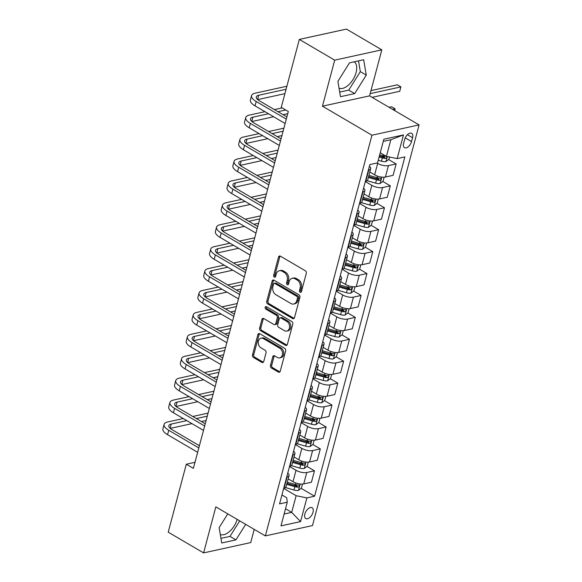<?xml version="1.0" encoding="UTF-8"?>
<svg xmlns="http://www.w3.org/2000/svg" width="582" height="582" viewBox="0 0 582 582"><rect width="100%" height="100%" fill="white"/><g stroke="black" fill="none" stroke-linecap="round" stroke-linejoin="round"><path stroke-width="0.87" d="M300.137 292.266A1.346 1.004 -102.4 0 0 301.425 291.626L306.292 273.344A1.921 1.433 -102.4 0 0 305.361 270.805L280.371 256.153A1.921 1.433 -102.4 0 0 279.498 255.993A1.921 1.433 -102.4 0 0 278.523 257.055L273.656 275.344A1.346 1.004 -102.4 0 0 275.599 276.486L276.232 274.122A6.155 4.598 -102.4 0 1 279.36 270.71A6.155 4.598 -102.4 0 1 282.139 271.219L284.22 272.434A6.155 4.598 -102.4 0 1 287.202 280.553L286.57 282.917A1.346 1.004 -102.4 0 0 288.512 284.06L289.145 281.688A6.155 4.598 -102.4 0 1 292.273 278.283A6.155 4.598 -102.4 0 1 295.052 278.785L297.133 280.007A6.155 4.598 -102.4 0 1 300.116 288.119L299.483 290.491A1.346 1.004 -102.4 0 0 300.137 292.266M313.021 512.247A6.271 3.434 120.4 0 0 312.119 507.73A6.271 3.434 120.4 0 0 304.866 514.037A6.271 3.434 120.4 0 0 305.776 518.555A6.271 3.434 120.4 0 0 313.021 512.247M354.263 61.816A15.285 8.374 -59.6 0 1 356.075 72.568A15.285 8.374 -59.6 0 1 339.051 88.246M270.47 365.452A1.921 1.433 -102.4 0 0 271.401 367.984L278.414 372.102A1.921 1.433 -102.4 0 0 279.28 372.254A1.921 1.433 -102.4 0 0 280.255 371.192L285.66 350.881A1.921 1.433 -102.4 0 0 284.729 348.349L259.739 333.69A1.921 1.433 -102.4 0 0 258.866 333.537A1.921 1.433 -102.4 0 0 257.891 334.599L252.486 354.911A1.921 1.433 -102.4 0 0 253.417 357.443L261.885 362.411A1.921 1.433 -102.4 0 0 262.758 362.571A1.921 1.433 -102.4 0 0 263.733 361.502L266.047 352.808A1.921 1.433 -102.4 0 0 265.116 350.277L260.918 347.81A5.143 3.841 -102.4 0 1 258.233 342.5A5.143 3.841 -102.4 0 1 261.042 338.186A5.143 3.841 -102.4 0 1 263.37 338.608L279.818 348.254A5.143 3.841 -102.4 0 1 282.503 353.565A5.143 3.841 -102.4 0 1 279.695 357.886A5.143 3.841 -102.4 0 1 277.367 357.464L274.624 355.857A1.921 1.433 -102.4 0 0 273.758 355.697A1.921 1.433 -102.4 0 0 272.783 356.759L270.47 365.452L271.743 365.176A1.921 1.433 -102.4 0 0 272.674 367.708L279.687 371.818A1.921 1.433 -102.4 0 0 279.869 371.913M215.842 506.871L203.591 552.9L168.227 532.166L186.305 464.218L193.377 468.364L288.33 111.518L281.259 107.372L299.337 39.416L334.701 60.157L322.457 106.186L371.963 135.213L265.348 535.898L215.842 506.871M292.651 318.572A1.921 1.433 -102.4 0 0 293.524 318.725A1.921 1.433 -102.4 0 0 294.499 317.663L299.905 297.351A1.921 1.433 -102.4 0 0 298.973 294.819L273.984 280.16A1.921 1.433 -102.4 0 0 273.111 280A1.921 1.433 -102.4 0 0 272.136 281.07L266.731 301.381A1.921 1.433 -102.4 0 0 267.662 303.913L292.651 318.572L293.925 318.289A1.921 1.433 -102.4 0 0 294.114 318.383M292.782 324.116L287.377 344.428A1.921 1.433 -102.4 0 1 286.402 345.49A1.921 1.433 -102.4 0 1 285.529 345.337L260.54 330.678A1.921 1.433 -102.4 0 1 259.608 328.146L261.922 319.453A1.921 1.433 -102.4 0 1 262.897 318.39A1.921 1.433 -102.4 0 1 263.77 318.543L273.904 324.487A1.921 1.433 -102.4 0 0 274.777 324.647A1.921 1.433 -102.4 0 0 275.752 323.577L277.287 317.816A1.921 1.433 -102.4 0 0 276.355 315.277L265.799 309.093A1.346 1.004 -102.4 0 1 266.44 306.685L291.851 321.584A1.921 1.433 -102.4 0 1 292.782 324.116M404.657 139.447L403.632 143.31A6.075 3.325 120.4 0 0 404.505 147.683A6.075 3.325 120.4 0 0 411.525 141.579L412.558 137.723A6.075 3.325 120.4 0 0 411.678 133.343A6.075 3.325 120.4 0 0 404.657 139.447M371.963 135.213L419.084 124.897L312.469 525.582L265.348 535.898M403.464 134.922L397.164 158.595L386.412 156.391L390.849 139.731L403.464 134.922L383.851 139.214L377.551 162.887L369.846 164.575L279.564 503.888L287.268 502.201L286.708 497.77L281.935 494.969M301.112 488.32L314.586 496.22L404.868 156.907L397.164 158.595M314.586 496.22L306.881 497.908L300.581 521.581L280.975 525.873L287.268 502.201M322.457 106.186L369.577 95.87L381.821 49.834L334.701 60.157M381.821 49.834L346.457 29.1L299.337 39.416M203.591 552.9L250.711 542.584L254.225 529.38M369.577 95.87L419.084 124.897M194.992 462.312L186.305 464.218M390.849 139.731L383.276 141.39M386.412 156.391L380.242 152.775M285.529 508.748L291.698 512.364L296.129 495.704L283.681 488.407M306.947 466.4L314.476 470.816L311.443 482.216L303.739 483.904A7.842 2.961 -165.1 0 1 292.986 481.7L288.177 478.877M314.476 470.816L306.772 472.504A7.842 2.961 -165.1 0 1 296.02 470.3L289.516 466.488M312.781 444.481L320.311 448.897L317.277 460.297L309.573 461.984A7.842 2.961 -165.1 0 1 298.821 459.78L294.012 456.957M320.311 448.897L312.607 450.584A7.842 2.961 -165.1 0 1 301.854 448.38L295.35 444.568M318.616 422.561L326.146 426.977L323.112 438.377L315.408 440.065A7.842 2.961 -165.1 0 1 304.655 437.86L299.919 435.081M326.146 426.977L318.441 428.665A7.842 2.961 -165.1 0 1 307.689 426.461L301.185 422.648M324.443 400.642L331.973 405.057L328.939 416.457L321.235 418.145A7.842 2.961 -165.1 0 1 310.482 415.941L305.674 413.118M331.973 405.057L324.269 406.745A7.842 2.961 -165.1 0 1 313.516 404.541L307.012 400.729M330.278 378.722L337.807 383.138L334.774 394.538L327.069 396.226A7.842 2.961 -165.1 0 1 316.317 394.021L311.581 391.242M337.807 383.138L330.103 384.826A7.842 2.961 -165.1 0 1 319.351 382.621L312.847 378.809M336.112 356.802L343.642 361.218L340.608 372.618L332.904 374.306A7.842 2.961 -165.1 0 1 322.152 372.102L317.343 369.279M343.642 361.218L335.938 362.906A7.842 2.961 -165.1 0 1 325.185 360.702L318.681 356.89M341.94 334.883L349.469 339.299L346.435 350.699L338.731 352.386A7.842 2.961 -165.1 0 1 327.979 350.182L323.17 347.359M349.469 339.299L341.765 340.987A7.842 2.961 -165.1 0 1 331.012 338.782L324.509 334.97M347.774 312.963L355.304 317.379L352.27 328.779L344.566 330.467A7.842 2.961 -165.1 0 1 333.813 328.263L329.077 325.491M355.304 317.379L347.6 319.067A7.842 2.961 -165.1 0 1 336.847 316.863L330.343 313.051M353.609 291.044L361.138 295.46L358.105 306.86L350.4 308.547A7.842 2.961 -165.1 0 1 339.648 306.343L334.839 303.528M361.138 295.46L353.434 297.147A7.842 2.961 -165.1 0 1 342.682 294.943L336.178 291.131M359.436 269.124L366.966 273.54L363.939 284.94L356.228 286.628A7.842 2.961 -165.1 0 1 345.475 284.423L340.746 281.652M366.966 273.54L359.261 275.228A7.842 2.961 -165.1 0 1 348.509 273.031L342.005 269.211M365.27 247.205L372.8 251.62L369.766 263.02L362.062 264.708A7.842 2.961 -165.1 0 1 351.31 262.504L346.501 259.688M372.8 251.62L365.096 253.308A7.842 2.961 -165.1 0 1 354.343 251.111L347.84 247.292M371.105 225.285L378.635 229.701L375.601 241.101L367.897 242.789A7.842 2.961 -165.1 0 1 357.144 240.584L352.408 237.812M378.635 229.701L370.93 231.389A7.842 2.961 -165.1 0 1 360.178 229.192L353.674 225.372M376.932 203.373L384.462 207.781L381.436 219.181L373.731 220.869A7.842 2.961 -165.1 0 1 362.979 218.665L358.163 215.849M384.462 207.781L376.758 209.469A7.842 2.961 -165.1 0 1 366.005 207.272L359.501 203.453M382.767 181.453L390.296 185.862L387.263 197.262L379.559 198.949A7.842 2.961 -165.1 0 1 368.806 196.745L363.997 193.93M390.296 185.862L382.592 187.55A7.842 2.961 -165.1 0 1 371.84 185.352L365.336 181.533M388.601 159.533L396.131 163.949L393.097 175.342L385.393 177.03A7.842 2.961 -165.1 0 1 374.641 174.826L369.905 172.054M396.131 163.949L388.427 165.63A7.842 2.961 -165.1 0 1 377.674 163.433L376.969 163.018M284.125 514.022L291.698 512.364L300.581 521.581M381.523 155.379L384.367 157.045M375.696 177.299L378.533 178.965M369.861 199.219L372.706 200.885M364.026 221.138L366.871 222.804M358.199 243.058L361.036 244.724M352.365 264.977L355.202 266.643M346.53 286.897L349.375 288.563M340.703 308.816L343.54 310.482M334.868 330.736L337.706 332.402M329.034 352.656L331.878 354.322M323.199 374.575L326.044 376.241M317.372 396.495L320.209 398.161M311.537 418.414L314.382 420.08M305.703 440.334L308.547 442M299.875 462.254L302.713 463.919M294.041 484.173L296.885 485.839M369.395 166.277A7.842 2.961 -165.1 0 1 370.727 168.627A7.842 2.961 -165.1 0 1 368.813 169.929L368.399 170.017M370.727 168.627L367.7 180.027A7.842 2.961 -165.1 0 1 365.78 181.329L365.372 181.417M363.568 188.197A7.842 2.961 -165.1 0 1 364.899 190.547A7.842 2.961 -165.1 0 1 362.979 191.849L362.571 191.936M364.899 190.547L361.866 201.939A7.842 2.961 -165.1 0 1 359.945 203.242L359.538 203.336M357.734 210.117A7.842 2.961 -165.1 0 1 359.065 212.466A7.842 2.961 -165.1 0 1 357.152 213.769L356.737 213.856M359.065 212.466L356.031 223.859A7.842 2.961 -165.1 0 1 354.118 225.161L353.703 225.256M351.899 232.036A7.842 2.961 -165.1 0 1 353.23 234.386A7.842 2.961 -165.1 0 1 351.317 235.688L350.902 235.775M353.23 234.386L350.204 245.779A7.842 2.961 -165.1 0 1 348.283 247.081L347.869 247.175M346.072 253.948A7.842 2.961 -165.1 0 1 347.403 256.306A7.842 2.961 -165.1 0 1 345.482 257.608L345.075 257.695M347.403 256.306L344.369 267.698A7.842 2.961 -165.1 0 1 342.449 269L342.041 269.095M340.237 275.868A7.842 2.961 -165.1 0 1 341.569 278.225A7.842 2.961 -165.1 0 1 339.655 279.527L339.241 279.615M341.569 278.225L338.535 289.618A7.842 2.961 -165.1 0 1 336.622 290.92L336.207 291.015M334.403 297.788A7.842 2.961 -165.1 0 1 335.734 300.145A7.842 2.961 -165.1 0 1 333.821 301.447L333.406 301.534M335.734 300.145L332.7 311.537A7.842 2.961 -165.1 0 1 330.787 312.84L330.372 312.934M328.575 319.707A7.842 2.961 -165.1 0 1 329.907 322.064A7.842 2.961 -165.1 0 1 327.986 323.359L327.579 323.454M329.907 322.064L326.873 333.457A7.842 2.961 -165.1 0 1 324.952 334.759L324.545 334.854M322.741 341.627A7.842 2.961 -165.1 0 1 324.072 343.977A7.842 2.961 -165.1 0 1 322.152 345.279L321.744 345.373M324.072 343.977L321.038 355.376A7.842 2.961 -165.1 0 1 319.125 356.679L318.71 356.773M316.906 363.546A7.842 2.961 -165.1 0 1 318.238 365.896A7.842 2.961 -165.1 0 1 316.324 367.198L315.91 367.293M318.238 365.896L315.204 377.296A7.842 2.961 -165.1 0 1 313.291 378.598L312.876 378.693M311.072 385.466A7.842 2.961 -165.1 0 1 312.41 387.816A7.842 2.961 -165.1 0 1 310.49 389.118L310.082 389.213M312.41 387.816L309.377 399.216A7.842 2.961 -165.1 0 1 307.456 400.518L307.049 400.612M305.244 407.385A7.842 2.961 -165.1 0 1 306.576 409.735A7.842 2.961 -165.1 0 1 304.655 411.038L304.248 411.132M306.576 409.735L303.542 421.135A7.842 2.961 -165.1 0 1 301.629 422.437L301.214 422.525M299.41 429.305A7.842 2.961 -165.1 0 1 300.741 431.655A7.842 2.961 -165.1 0 1 298.828 432.957L298.413 433.052M300.741 431.655L297.708 443.055A7.842 2.961 -165.1 0 1 295.794 444.357L295.38 444.444M293.575 451.225A7.842 2.961 -165.1 0 1 294.914 453.574A7.842 2.961 -165.1 0 1 292.993 454.877L292.579 454.971M294.914 453.574L291.88 464.974A7.842 2.961 -165.1 0 1 289.96 466.277L289.552 466.364M287.748 473.144A7.842 2.961 -165.1 0 1 289.079 475.494A7.842 2.961 -165.1 0 1 287.159 476.796L286.751 476.891M289.079 475.494L286.046 486.894A7.842 2.961 -165.1 0 1 284.125 488.196L283.718 488.283M296.129 495.704L306.881 497.908M337.887 81.335L340.485 96.707L354.671 93.6L366.267 75.122L363.677 59.757L349.484 62.863L337.887 81.335M227.773 513.87L219.145 527.612L221.735 542.984L235.928 539.878L245.669 524.36M220.309 534.523A15.285 8.374 120.4 0 0 237.18 519.384M339.706 92.094L348.734 90.115L360.331 71.637L358.512 60.884M360.331 71.637L366.267 75.122M348.734 90.115L354.671 93.6M220.956 538.365L229.985 536.393L239.726 520.875M229.985 536.393L235.928 539.878M301.309 291.924A1.346 1.004 -102.4 0 1 300.756 290.207L301.389 287.843A6.155 4.598 -102.4 0 0 298.406 279.731L297.133 280.007M292.273 278.283L293.546 278.007A6.155 4.598 -102.4 0 1 296.325 278.509L298.406 279.731M279.36 270.71L280.633 270.434A6.155 4.598 -102.4 0 1 283.412 270.936L285.493 272.158A6.155 4.598 -102.4 0 1 288.476 280.269L287.843 282.641A1.346 1.004 -102.4 0 0 288.396 284.351M280.182 256.058A1.921 1.433 -102.4 0 0 279.797 256.778L274.93 275.068A1.346 1.004 -102.4 0 0 275.482 276.777M273.795 280.066A1.921 1.433 -102.4 0 0 273.409 280.793L268.004 301.098A1.921 1.433 -102.4 0 0 268.935 303.637L293.925 318.289M297.46 298.108A1.346 1.004 -102.4 0 0 296.805 296.333L274.864 283.47A1.346 1.004 -102.4 0 0 273.576 284.103L272.907 286.599A6.155 4.598 -102.4 0 0 275.89 294.71L290.884 303.506A6.155 4.598 -102.4 0 0 293.67 304.008A6.155 4.598 -102.4 0 0 296.791 300.603L297.46 298.108L298.733 297.824A1.346 1.004 -102.4 0 0 298.079 296.049L296.805 296.333M274.26 283.354L275.533 283.078A1.346 1.004 -102.4 0 1 276.137 283.187L298.079 296.049M293.67 304.008L294.943 303.731A6.155 4.598 -102.4 0 0 298.064 300.319L296.791 300.603M298.733 297.824L298.064 300.319M263.581 318.449A1.921 1.433 -102.4 0 0 263.195 319.176L260.882 327.862A1.921 1.433 -102.4 0 0 261.813 330.401L286.81 345.053A1.921 1.433 -102.4 0 0 286.991 345.148M274.777 324.647L276.05 324.37A1.921 1.433 -102.4 0 0 277.025 323.301L278.56 317.539A1.921 1.433 -102.4 0 0 277.629 315L267.073 308.816L265.799 309.093M266.541 306.743A1.346 1.004 -102.4 0 0 267.073 308.816M284.423 330.656A5.143 3.841 -102.4 0 0 286.751 331.078A5.143 3.841 -102.4 0 0 289.56 326.764A5.143 3.841 -102.4 0 0 286.875 321.446L281.077 318.048A1.921 1.433 -102.4 0 0 280.204 317.888A1.921 1.433 -102.4 0 0 279.229 318.958L277.694 324.72A1.921 1.433 -102.4 0 0 278.625 327.259L284.423 330.656M286.751 331.078L288.025 330.802A5.143 3.841 -102.4 0 0 290.833 326.48A5.143 3.841 -102.4 0 0 288.148 321.169L286.875 321.446M280.204 317.888L281.477 317.612A1.921 1.433 -102.4 0 1 282.35 317.772L288.148 321.169M274.442 355.762A1.921 1.433 -102.4 0 0 274.057 356.482L271.743 365.176M279.695 357.886L280.968 357.603A5.143 3.841 -102.4 0 0 283.776 353.289A5.143 3.841 -102.4 0 0 281.091 347.971L279.818 348.254M261.042 338.186L262.315 337.902A5.143 3.841 -102.4 0 1 264.643 338.324L281.091 347.971M259.55 333.602A1.921 1.433 -102.4 0 0 259.165 334.323L253.759 354.627A1.921 1.433 -102.4 0 0 254.69 357.166L263.159 362.135A1.921 1.433 -102.4 0 0 263.348 362.222M389.518 157.031L388.914 159.286L385.902 161.6A5.194 1.964 -165.1 0 1 381.45 161.214L378.242 160.29M386.208 156.274A5.194 1.964 -165.1 0 1 382.898 155.78L379.69 154.856M379.129 156.958L382.338 157.882A5.194 1.964 14.9 0 0 385.655 158.377C387.059 157.598 387.241 156.893 386.215 156.274M385.655 158.377L383.618 157.184A2.648 0.997 -165.1 0 1 382.709 156.987L379.377 156.027M372.087 97.34L399.739 91.287L400.903 86.9L397.368 84.826L370.974 90.61M370.167 93.637L400.903 86.9L399.739 91.287M286.875 86.238L255.156 93.185A14.696 5.551 14.9 0 0 251.562 95.63A14.696 5.551 14.9 0 0 256.218 101.501L286.3 119.135M251.562 95.63L250.398 100.009A14.696 5.551 14.9 0 0 255.054 105.88L285.136 123.522M286.89 116.917L259.405 100.802A9.799 3.703 -165.1 0 1 256.298 96.888A9.799 3.703 -165.1 0 1 258.699 95.259L286.075 89.264M257.702 99.609L284.904 93.651M384.149 177.197L383.08 181.206L380.068 183.519A5.194 1.964 -165.1 0 1 375.616 183.134L367.213 180.718M368.377 177.466L376.503 179.802A5.194 1.964 14.9 0 0 379.828 180.296C381.225 179.518 381.414 178.812 380.388 178.194A5.194 1.964 -165.1 0 1 377.063 177.699L368.937 175.364M379.828 180.296L377.791 179.103A2.648 0.997 -165.1 0 1 376.881 178.907L368.624 176.535M380.803 178.288L380.388 178.194M394.611 110.551L395.069 108.819L391.533 106.746L389.06 107.292M392.595 109.365L395.069 108.819L394.902 110.718M378.315 199.117L377.252 203.125L374.233 205.439A5.194 1.964 -165.1 0 1 369.788 205.053L361.386 202.638M362.542 199.386L370.676 201.721A5.194 1.964 14.9 0 0 373.993 202.216C375.39 201.437 375.579 200.732 374.553 200.113A5.194 1.964 -165.1 0 1 371.229 199.619L363.103 197.283M373.993 202.216L371.956 201.023A2.648 0.997 -165.1 0 1 371.047 200.826L362.797 198.455M374.968 200.208L374.553 200.113M372.487 221.036L371.418 225.045L368.406 227.358A5.194 1.964 -165.1 0 1 363.954 226.973L355.551 224.557M356.715 221.305L364.841 223.641A5.194 1.964 14.9 0 0 368.159 224.135C369.563 223.357 369.745 222.651 368.719 222.026A5.194 1.964 -165.1 0 1 365.401 221.531L357.275 219.203M368.159 224.135L366.122 222.942A2.648 0.997 -165.1 0 1 365.212 222.746L356.962 220.374M369.134 222.128L368.719 222.026M264.948 111.686L249.329 115.105A14.696 5.551 14.9 0 0 245.735 117.549A14.696 5.551 14.9 0 0 250.384 123.42L280.466 141.055M245.735 117.549L244.564 121.929A14.696 5.551 14.9 0 0 249.22 127.8L279.302 145.442M281.062 138.836L253.57 122.722A9.799 3.703 -165.1 0 1 250.471 118.808A9.799 3.703 -165.1 0 1 252.864 117.178L268.484 113.759M251.868 121.529L273.613 116.764M283.085 114.69L287.755 113.665M277.963 111.686L285.718 109.983M282.183 107.91L274.428 109.612M259.114 133.605L243.494 137.025A14.696 5.551 14.9 0 0 239.9 139.469A14.696 5.551 14.9 0 0 244.556 145.34L274.639 162.975M239.9 139.469L238.736 143.849A14.696 5.551 14.9 0 0 243.385 149.72L273.467 167.361M275.228 160.756L247.736 144.642A9.799 3.703 -165.1 0 1 244.636 140.728A9.799 3.703 -165.1 0 1 247.03 139.098L262.649 135.679M246.033 143.448L267.778 138.683M277.258 136.61L281.928 135.584M272.129 133.605L283.092 131.205M283.9 128.178L268.593 131.532M253.286 155.525L237.66 158.944A14.696 5.551 14.9 0 0 234.066 161.389A14.696 5.551 14.9 0 0 238.722 167.26L268.804 184.894M234.066 161.389L232.902 165.768A14.696 5.551 14.9 0 0 237.558 171.639L267.64 189.281M269.393 182.675L241.908 166.561A9.799 3.703 -165.1 0 1 238.802 162.647A9.799 3.703 -165.1 0 1 241.203 161.018L256.822 157.598M240.206 165.361L261.944 160.603M271.423 158.53L276.094 157.504M266.294 155.525L277.258 153.124M278.065 150.098L262.758 153.452M366.653 242.949L365.583 246.964L362.571 249.278A5.194 1.964 -165.1 0 1 358.119 248.892L349.717 246.477M350.881 243.225L359.007 245.56A5.194 1.964 14.9 0 0 362.331 246.055C363.728 245.277 363.917 244.571 362.892 243.945A5.194 1.964 -165.1 0 1 359.567 243.451L351.441 241.115M362.331 246.055L360.294 244.862A2.648 0.997 -165.1 0 1 359.385 244.666L351.128 242.294M363.299 244.047L362.892 243.945M247.452 177.445L231.832 180.864A14.696 5.551 14.9 0 0 228.239 183.308A14.696 5.551 14.9 0 0 232.887 189.179L262.969 206.814M228.239 183.308L227.067 187.688A14.696 5.551 14.9 0 0 231.723 193.559L261.805 211.201M263.566 204.595L236.074 188.481A9.799 3.703 -165.1 0 1 232.967 184.567A9.799 3.703 -165.1 0 1 235.368 182.937L250.988 179.518M234.371 187.28L256.116 182.522M265.588 180.449L270.259 179.423M260.467 177.445L271.43 175.044M272.231 172.017L256.931 175.371M360.818 264.868L359.756 268.884L356.737 271.197A5.194 1.964 -165.1 0 1 352.292 270.812L343.889 268.397M345.046 265.145L353.172 267.48A5.194 1.964 14.9 0 0 356.497 267.975C357.894 267.196 358.083 266.491 357.057 265.865A5.194 1.964 -165.1 0 1 353.732 265.37L345.606 263.035M356.497 267.975L354.46 266.782A2.648 0.997 -165.1 0 1 353.55 266.585L345.293 264.213M357.472 265.967L357.057 265.865M354.991 286.788L353.921 290.804L350.91 293.117A5.194 1.964 -165.1 0 1 346.457 292.731L338.055 290.316M339.219 287.064L347.345 289.4A5.194 1.964 14.9 0 0 350.662 289.894C352.066 289.108 352.248 288.41 351.222 287.784A5.194 1.964 -165.1 0 1 347.905 287.29L339.779 284.954M350.662 289.894L348.625 288.701A2.648 0.997 -165.1 0 1 347.716 288.505L339.466 286.133M351.637 287.886L351.222 287.784M349.156 308.707L348.087 312.723L345.075 315.037A5.194 1.964 -165.1 0 1 340.623 314.651L332.22 312.236M333.384 308.984L341.51 311.319A5.194 1.964 14.9 0 0 344.828 311.814C346.232 311.028 346.414 310.33 345.388 309.704A5.194 1.964 -165.1 0 1 342.07 309.209L333.944 306.874M344.828 311.814L342.798 310.621A2.648 0.997 -165.1 0 1 341.889 310.424L333.632 308.053M345.803 309.806L345.388 309.704M343.322 330.627L342.26 334.643L339.241 336.956A5.194 1.964 -165.1 0 1 334.796 336.563L326.393 334.155M327.55 330.903L335.676 333.239A5.194 1.964 14.9 0 0 339 333.733C340.397 332.948 340.586 332.249 339.561 331.624A5.194 1.964 -165.1 0 1 336.236 331.129L328.11 328.794M339 333.733L336.963 332.533A2.648 0.997 -165.1 0 1 336.054 332.344L327.797 329.972M339.975 331.725L339.561 331.624M337.495 352.547L336.425 356.562L333.406 358.876A5.194 1.964 -165.1 0 1 328.961 358.483L320.558 356.075M321.722 352.823L329.849 355.151A5.194 1.964 14.9 0 0 333.166 355.653C334.563 354.867 334.752 354.169 333.726 353.543A5.194 1.964 -165.1 0 1 330.409 353.048L322.283 350.713M333.166 355.653L331.129 354.453A2.648 0.997 -165.1 0 1 330.22 354.263L321.97 351.892M334.141 353.638L333.726 353.543M241.617 199.364L225.998 202.783A14.696 5.551 14.9 0 0 222.404 205.228A14.696 5.551 14.9 0 0 227.06 211.099L257.142 228.733M222.404 205.228L221.24 209.607A14.696 5.551 14.9 0 0 225.889 215.478L255.971 233.12M257.731 226.514L230.239 210.4A9.799 3.703 -165.1 0 1 227.14 206.486A9.799 3.703 -165.1 0 1 229.534 204.857L245.153 201.437M228.537 209.2L250.282 204.442M259.761 202.369L264.432 201.343M254.632 199.364L265.596 196.963M266.396 193.937L251.097 197.283M235.79 221.284L220.163 224.703A14.696 5.551 14.9 0 0 216.569 227.14A14.696 5.551 14.9 0 0 221.225 233.011L251.308 250.653M216.569 227.14L215.405 231.527A14.696 5.551 14.9 0 0 220.054 237.398L250.144 255.04M251.897 248.434L224.405 232.32A9.799 3.703 -165.1 0 1 221.305 228.406A9.799 3.703 -165.1 0 1 223.699 226.776L239.326 223.357M222.71 231.119L244.447 226.362M253.927 224.288L258.597 223.262M248.798 221.276L259.761 218.883M260.569 215.857L245.262 219.203M229.955 243.203L214.336 246.623A14.696 5.551 14.9 0 0 210.742 249.06A14.696 5.551 14.9 0 0 215.391 254.931L245.473 272.572M210.742 249.06L209.571 253.446A14.696 5.551 14.9 0 0 214.227 259.317L244.309 276.959M246.062 270.354L218.577 254.239A9.799 3.703 -165.1 0 1 215.471 250.325A9.799 3.703 -165.1 0 1 217.872 248.696L233.491 245.277M216.875 253.039L238.62 248.281M248.092 246.208L252.763 245.182M242.97 243.196L253.927 240.795M254.734 237.776L239.428 241.123M224.121 265.123L208.502 268.542A14.696 5.551 14.9 0 0 204.908 270.979A14.696 5.551 14.9 0 0 209.556 276.85L239.646 294.492M204.908 270.979L203.744 275.366A14.696 5.551 14.9 0 0 208.392 281.237L238.475 298.879M240.235 292.273L212.743 276.159A9.799 3.703 -165.1 0 1 209.644 272.245A9.799 3.703 -165.1 0 1 212.037 270.615L227.657 267.196M211.04 274.959L232.785 270.201M242.265 268.127L246.928 267.102M237.136 265.116L248.099 262.715M248.9 259.696L233.6 263.042M218.286 287.042L202.667 290.462A14.696 5.551 14.9 0 0 199.073 292.899A14.696 5.551 14.9 0 0 203.729 298.77L233.811 316.412M199.073 292.899L197.909 297.286A14.696 5.551 14.9 0 0 202.558 303.157L232.647 320.798M234.4 314.193L206.908 298.079A9.799 3.703 -165.1 0 1 203.809 294.165A9.799 3.703 -165.1 0 1 206.203 292.535L221.829 289.116M205.213 296.878L226.951 292.12M236.43 290.047L241.101 289.021M231.301 287.035L242.265 284.634M243.072 281.615L227.766 284.962M331.66 374.466L330.591 378.482L327.579 380.795A5.194 1.964 -165.1 0 1 323.126 380.402L314.724 377.994M315.888 374.743L324.014 377.071A5.194 1.964 14.9 0 0 327.331 377.565C328.735 376.787 328.917 376.088 327.892 375.463A5.194 1.964 -165.1 0 1 324.574 374.968L316.448 372.633M327.331 377.565L325.302 376.372A2.648 0.997 -165.1 0 1 324.392 376.176L316.135 373.804M328.306 375.557L327.892 375.463M212.459 308.962L196.84 312.381A14.696 5.551 14.9 0 0 193.246 314.818A14.696 5.551 14.9 0 0 197.895 320.689L227.977 338.331M193.246 314.818L192.075 319.205A14.696 5.551 14.9 0 0 196.731 325.076L226.813 342.718M228.566 336.112L201.081 319.991A9.799 3.703 -165.1 0 1 197.975 316.077A9.799 3.703 -165.1 0 1 200.375 314.455L215.995 311.035M199.379 318.798L221.124 314.04M230.596 311.967L235.266 310.941M225.474 308.955L236.43 306.554M237.238 303.535L221.931 306.881M325.825 396.386L324.756 400.401L321.744 402.715A5.194 1.964 -165.1 0 1 317.292 402.322L308.889 399.914M310.053 396.655L318.179 398.99A5.194 1.964 14.9 0 0 321.504 399.485C322.901 398.706 323.09 398.008 322.064 397.382A5.194 1.964 -165.1 0 1 318.74 396.888L310.613 394.552M321.504 399.485L319.467 398.292A2.648 0.997 -165.1 0 1 318.558 398.095L310.301 395.724M322.479 397.477L322.064 397.382M206.625 330.882L191.005 334.301A14.696 5.551 14.9 0 0 187.411 336.738A14.696 5.551 14.9 0 0 192.06 342.609L222.149 360.251M187.411 336.738L186.247 341.125A14.696 5.551 14.9 0 0 190.896 346.996L220.978 364.63M222.739 358.032L195.246 341.91A9.799 3.703 -165.1 0 1 192.147 337.997A9.799 3.703 -165.1 0 1 194.541 336.374L210.16 332.955M193.544 340.717L215.289 335.96M224.761 333.879L229.432 332.86M219.64 330.874L230.603 328.474M231.403 325.454L216.104 328.801M319.998 418.305L318.929 422.321L315.91 424.634A5.194 1.964 -165.1 0 1 311.465 424.242L303.062 421.826M304.226 418.574L312.352 420.91A5.194 1.964 14.9 0 0 315.67 421.404C317.066 420.626 317.255 419.928 316.23 419.302A5.194 1.964 -165.1 0 1 312.912 418.807L304.786 416.472M315.67 421.404L313.633 420.211A2.648 0.997 -165.1 0 1 312.723 420.015L304.473 417.643M316.644 419.396L316.23 419.302M200.79 352.794L185.171 356.22A14.696 5.551 14.9 0 0 181.577 358.658A14.696 5.551 14.9 0 0 186.233 364.528L216.315 382.17M181.577 358.658L180.413 363.044A14.696 5.551 14.9 0 0 185.061 368.915L215.151 386.55M216.904 379.951L189.412 363.83A9.799 3.703 -165.1 0 1 186.313 359.916A9.799 3.703 -165.1 0 1 188.706 358.294L204.326 354.875M187.717 362.637L209.455 357.879M218.934 355.798L223.604 354.78M213.805 352.794L224.768 350.393M225.576 347.374L210.269 350.72M314.164 440.225L313.094 444.241L310.082 446.554A5.194 1.964 -165.1 0 1 305.63 446.161L297.227 443.746M298.391 440.494L306.518 442.829A5.194 1.964 14.9 0 0 309.835 443.324C311.239 442.546 311.421 441.847 310.395 441.221A5.194 1.964 -165.1 0 1 307.078 440.727L298.952 438.392M309.835 443.324L307.805 442.131A2.648 0.997 -165.1 0 1 306.896 441.934L298.639 439.563M310.81 441.316L310.395 441.221M194.963 374.713L179.343 378.14A14.696 5.551 14.9 0 0 175.742 380.577A14.696 5.551 14.9 0 0 180.398 386.448L210.48 404.09M175.742 380.577L174.578 384.964A14.696 5.551 14.9 0 0 179.234 390.835L209.316 408.469M211.07 401.871L183.585 385.75A9.799 3.703 -165.1 0 1 180.478 381.836A9.799 3.703 -165.1 0 1 182.879 380.213L198.498 376.787M181.882 384.557L203.62 379.799M213.099 377.718L217.77 376.7M207.97 374.713L218.934 372.313M219.741 369.294L204.435 372.64M308.329 462.144L307.26 466.16L304.248 468.474A5.194 1.964 -165.1 0 1 299.795 468.081L291.393 465.665M292.557 462.414L300.683 464.749A5.194 1.964 14.9 0 0 304.008 465.244C305.405 464.465 305.594 463.767 304.568 463.141A5.194 1.964 -165.1 0 1 301.243 462.646L293.117 460.311M304.008 465.244L301.971 464.05A2.648 0.997 -165.1 0 1 301.061 463.854L292.804 461.482M304.983 463.236L304.568 463.141M189.128 396.633L173.509 400.06A14.696 5.551 14.9 0 0 169.915 402.497A14.696 5.551 14.9 0 0 174.564 408.368L204.653 426.009M169.915 402.497L168.744 406.883A14.696 5.551 14.9 0 0 173.4 412.754L203.482 430.389M205.242 423.791L177.75 407.669A9.799 3.703 -165.1 0 1 174.651 403.755A9.799 3.703 -165.1 0 1 177.044 402.133L192.664 398.706M176.048 406.476L197.793 401.718M207.265 399.638L211.935 398.619M202.143 396.633L213.107 394.232M213.907 391.206L198.608 394.56M302.502 484.064L301.432 488.08L298.413 490.393A5.194 1.964 -165.1 0 1 293.968 490L285.566 487.585M286.73 484.333L294.856 486.668A5.194 1.964 14.9 0 0 298.173 487.163C299.57 486.385 299.759 485.686 298.733 485.061A5.194 1.964 -165.1 0 1 295.416 484.566L287.29 482.231M298.173 487.163L296.136 485.97A2.648 0.997 -165.1 0 1 295.227 485.774L286.977 483.402M299.148 485.155L298.733 485.061M183.294 418.553L167.674 421.979A14.696 5.551 14.9 0 0 164.08 424.416A14.696 5.551 14.9 0 0 168.736 430.287L198.818 447.929M164.08 424.416L162.916 428.803A14.696 5.551 14.9 0 0 167.565 434.674L197.654 452.309M199.408 445.71L171.916 429.589A9.799 3.703 -165.1 0 1 168.816 425.675A9.799 3.703 -165.1 0 1 171.21 424.052L186.829 420.626M170.22 428.396L191.958 423.638M201.437 421.557L206.108 420.539M196.309 418.553L207.272 416.152M208.08 413.125L192.773 416.479M292.986 481.7L296.02 470.3M298.821 459.78L301.854 448.38M304.655 437.86L307.689 426.461M310.482 415.941L313.516 404.541M316.317 394.021L319.351 382.621M322.152 372.102L325.185 360.702M327.979 350.182L331.012 338.782M333.813 328.263L336.847 316.863M339.648 306.343L342.682 294.943M345.475 284.423L348.509 273.031M351.31 262.504L354.343 251.111M357.144 240.584L360.178 229.192M362.979 218.665L366.005 207.272M368.806 196.745L371.84 185.352M374.641 174.826L377.674 163.433M365.78 181.329L368.813 169.929M385.393 177.03L388.427 165.63M379.559 198.949L382.592 187.55M359.945 203.242L362.979 191.849M373.731 220.869L376.758 209.469M354.118 225.161L357.152 213.769M367.897 242.789L370.93 231.389M348.283 247.081L351.317 235.688M362.062 264.708L365.096 253.308M342.449 269L345.482 257.608M356.228 286.628L359.261 275.228M336.622 290.92L339.655 279.527M350.4 308.547L353.434 297.147M330.787 312.84L333.821 301.447M344.566 330.467L347.6 319.067M324.952 334.759L327.986 323.359M338.731 352.386L341.765 340.987M319.125 356.679L322.152 345.279M332.904 374.306L335.938 362.906M313.291 378.598L316.324 367.198M327.069 396.226L330.103 384.826M307.456 400.518L310.49 389.118M321.235 418.145L324.269 406.745M301.629 422.437L304.655 411.038M315.408 440.065L318.441 428.665M295.794 444.357L298.828 432.957M309.573 461.984L312.607 450.584M289.96 466.277L292.993 454.877M303.739 483.904L306.772 472.504M284.125 488.196L287.159 476.796M407.436 134.718L412.558 137.723M405.225 137.883L411.525 141.579M301.389 287.843L300.116 288.119M296.325 278.509L295.052 278.785M287.843 282.641L286.57 282.917M288.476 280.269L287.202 280.553M285.493 272.158L284.22 272.434M283.412 270.936L282.139 271.219M274.93 275.068L273.656 275.344M279.797 256.778L278.523 257.055M300.756 290.207L299.483 290.491M268.935 303.637L267.662 303.913M268.004 301.098L266.731 301.381M273.409 280.793L272.136 281.07M276.137 283.187L274.864 283.47M286.81 345.053L285.529 345.337M261.813 330.401L260.54 330.678M260.882 327.862L259.608 328.146M263.195 319.176L261.922 319.453M277.025 323.301L275.752 323.577M278.56 317.539L277.287 317.816M277.629 315L276.355 315.277M282.35 317.772L281.077 318.048M274.057 356.482L272.783 356.759M264.643 338.324L263.37 338.608M263.159 362.135L261.885 362.411M254.69 357.166L253.417 357.443M253.759 354.627L252.486 354.911M259.165 334.323L257.891 334.599M279.687 371.818L278.414 372.102M272.674 367.708L271.401 367.984M385.975 161.541L387.299 156.573M382.898 155.78L383.232 154.528M381.45 161.214L382.338 157.882M256.218 101.501L255.054 105.88M258.699 95.259L257.571 99.493M380.141 183.461L381.828 177.117M377.063 177.699L377.485 176.12M375.616 183.134L376.503 179.802M374.313 205.381L376.001 199.037M371.229 199.619L371.651 198.04M369.788 205.053L370.676 201.721M368.479 227.3L370.167 220.956M365.401 221.531L365.816 219.96M363.954 226.973L364.841 223.641M250.384 123.42L249.22 127.8M252.864 117.178L251.737 121.412M244.556 145.34L243.385 149.72M247.03 139.098L245.91 143.332M238.722 167.26L237.558 171.639M241.203 161.018L240.075 165.252M362.644 249.22L364.332 242.876M359.567 243.451L359.989 241.879M358.119 248.892L359.007 245.56M232.887 189.179L231.723 193.559M235.368 182.937L234.24 187.171M356.817 271.139L358.505 264.795M353.732 265.37L354.154 263.792M352.292 270.812L353.172 267.48M350.982 293.059L352.67 286.715M347.905 287.29L348.32 285.711M346.457 292.731L347.345 289.4M345.148 314.978L346.836 308.635M342.07 309.209L342.492 307.631M340.623 314.651L341.51 311.319M339.321 336.898L341.008 330.554M336.236 331.129L336.658 329.55M334.796 336.563L335.676 333.239M333.486 358.818L335.174 352.474M330.409 353.048L330.823 351.47M328.961 358.483L329.849 355.151M227.06 211.099L225.889 215.478M229.534 204.857L228.406 209.091M221.225 233.011L220.054 237.398M223.699 226.776L222.579 231.003M215.391 254.931L214.227 259.317M217.872 248.696L216.744 252.923M209.556 276.85L208.392 281.237M212.037 270.615L210.91 274.842M203.729 298.77L202.558 303.157M206.203 292.535L205.082 296.762M327.651 380.737L329.339 374.393M324.574 374.968L324.996 373.389M323.126 380.402L324.014 377.071M197.895 320.689L196.731 325.076M200.375 314.455L199.248 318.681M321.824 402.657L323.512 396.313M318.74 396.888L319.162 395.309M317.292 402.322L318.179 398.99M192.06 342.609L190.896 346.996M194.541 336.374L193.413 340.601M315.99 424.576L317.677 418.232M312.912 418.807L313.327 417.229M311.465 424.242L312.352 420.91M186.233 364.528L185.061 368.915M188.706 358.294L187.586 362.521M310.155 446.496L311.843 440.152M307.078 440.727L307.5 439.148M305.63 446.161L306.518 442.829M180.398 386.448L179.234 390.835M182.879 380.213L181.751 384.44M304.328 468.415L306.016 462.072M301.243 462.646L301.665 461.068M299.795 468.081L300.683 464.749M174.564 408.368L173.4 412.754M177.044 402.133L175.917 406.36M298.493 490.335L300.181 483.991M295.416 484.566L295.831 482.987M293.968 490L294.856 486.668M168.736 430.287L167.565 434.674M171.21 424.052L170.09 428.279"/></g></svg>
